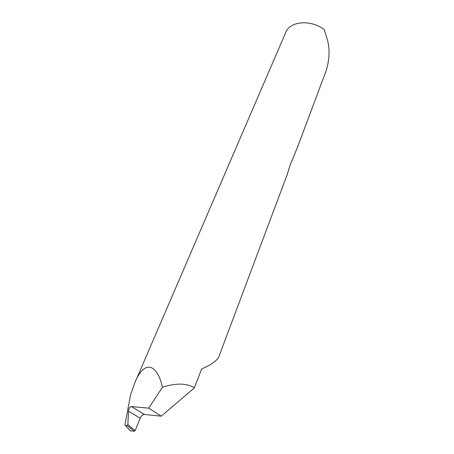 <?xml version="1.0" encoding="UTF-8"?>
<svg xmlns="http://www.w3.org/2000/svg" width="454" height="454" viewBox="0 0 454 454"><rect width="100%" height="100%" fill="white"/><g stroke="black" fill="none" stroke-linecap="round" stroke-linejoin="round"><path stroke-width="0.68" d="M128.499 411.205L128.505 411.12C128.834 408.254 129.799 406.733 131.388 406.568L144.468 414.479C142.783 414.57 141.364 415.79 140.212 418.128L128.499 411.205L127.863 424.672L135.201 430.551L140.184 418.196M144.468 414.479L161.266 416.176L194.34 387.909L201.616 369C210.775 364.891 216.439 361.015 218.618 357.383L287.036 175.034L290.282 164.711L297.336 147.595L326.125 70.858C329.343 60.331 329.893 50.411 327.782 41.098L324.321 29.709C311.24 19.306 289.856 21.066 285.81 32.274L134.883 382.694L130.57 394.77L125.02 424.382L125.043 425.052L130.19 430.767L134.339 431.3L127.285 425.659L125.389 425.432M194.34 387.909C186.912 383.125 176.305 382.881 162.509 387.171C156.897 362.882 143.873 359.965 134.883 382.694M161.266 416.176L148.713 408.152L131.388 406.568M162.509 387.171L148.713 408.152M135.201 430.551L134.339 431.3M130.19 430.767L125.355 425.426M127.285 425.659L127.863 424.672"/></g></svg>
